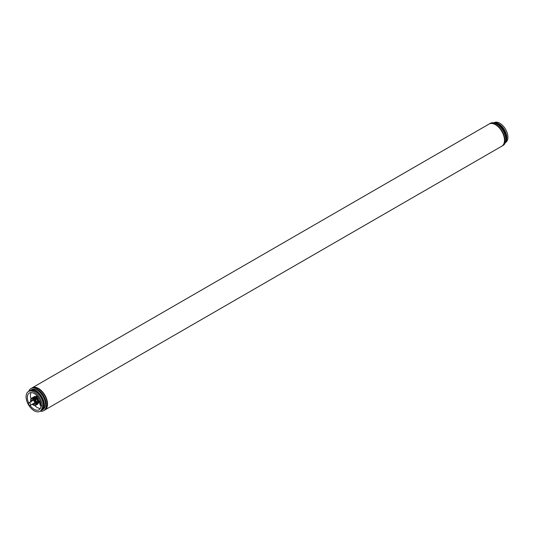 <?xml version="1.0" encoding="UTF-8"?>
<svg xmlns="http://www.w3.org/2000/svg" width="534" height="534" viewBox="0 0 534 534"><rect width="100%" height="100%" fill="white"/><g stroke="black" fill="none" stroke-linecap="round" stroke-linejoin="round"><path stroke-width="0.8" d="M28.482 403.524A1.455 0.841 -120 0 0 29.116 404.986A1.455 0.841 -120 0 0 30.231 405.373A1.455 0.841 -120 0 0 30.538 404.705A1.455 0.841 -120 0 0 29.904 403.243A1.455 0.841 -120 0 0 28.783 402.856A1.455 0.841 -120 0 0 28.482 403.524M39.896 411.334L40.991 410.699A11.448 6.608 -120 0 0 42.74 401.528A11.448 6.608 -120 0 0 35.264 391.449A11.448 6.608 -120 0 0 29.544 390.881L28.456 391.509A11.448 6.608 -120 0 0 26.7 400.68A11.448 6.608 -120 0 0 34.176 410.766A11.448 6.608 -120 0 0 39.896 411.334A11.448 6.608 -120 0 0 41.652 402.162A11.448 6.608 -120 0 0 34.176 392.076A11.448 6.608 -120 0 0 28.456 391.509M42.613 408.951A11.007 6.355 -120 0 0 42.867 399.953A11.007 6.355 -120 0 0 36.045 391.355A11.007 6.355 -120 0 0 31.873 390.347M41.438 410.399A11.448 6.608 -120 0 0 41.926 410.165A11.448 6.608 -120 0 0 43.675 400.994A11.448 6.608 -120 0 0 36.199 390.908A11.448 6.608 -120 0 0 30.478 390.341A11.448 6.608 -120 0 0 30.031 390.641M41.926 410.165L43.014 409.531A11.448 6.608 -120 0 0 44.769 400.36A11.448 6.608 -120 0 0 37.287 390.281A11.448 6.608 -120 0 0 31.566 389.713L30.478 390.341M40.184 411.167A12.763 7.369 -120 0 0 43.675 410.679A12.763 7.369 -120 0 0 45.63 400.447A12.763 7.369 -120 0 0 37.287 389.199A12.763 7.369 -120 0 0 30.905 388.565A12.763 7.369 -120 0 0 28.743 391.342M43.675 410.679L44.609 410.139A12.763 7.369 -120 0 0 46.565 399.906A12.763 7.369 -120 0 0 38.221 388.659A12.763 7.369 -120 0 0 31.84 388.031L30.905 388.565M31.146 392.577A9.685 5.594 -120 0 0 30.985 399.065M34.91 405.666A9.685 5.594 -120 0 0 37.287 407.529A9.685 5.594 -120 0 0 40.317 408.463M30.104 405.426A9.685 5.594 -120 0 0 34.176 409.324A9.685 5.594 -120 0 0 39.022 409.805A9.685 5.594 -120 0 0 40.504 402.049A9.685 5.594 -120 0 0 34.176 393.511A9.685 5.594 -120 0 0 29.337 393.031A9.685 5.594 -120 0 0 28.669 402.943M40.677 402.676A2.089 1.208 -120 0 0 40.23 402.776A2.089 1.208 -120 0 0 39.997 402.99A2.089 1.208 -120 0 0 40.991 406.094M36.038 396.375A3.564 2.056 -120 0 0 35.818 396.829M38.448 397.71A3.564 2.056 -120 0 0 37.287 396.709A3.564 2.056 -120 0 0 35.504 396.535A3.564 2.056 -120 0 0 35.364 396.635M38.768 402.836A3.564 2.056 -120 0 0 39.075 402.709A3.564 2.056 -120 0 0 39.529 399.572M39.062 402.316A3.564 2.056 -120 0 0 39.476 402.336M40.964 404.278A5.273 3.044 180 0 1 40.517 403.944A5.173 2.99 120 0 0 40.517 404.378L40.838 404.191M40.517 404.378A5.273 3.044 0 0 0 41.005 404.739M40.811 403.277A1.408 0.814 -120 0 0 40.33 404.125A1.408 0.814 -120 0 0 41.025 405.486M505.338 142.424A11.448 6.608 -120 0 0 505.925 133.066A11.448 6.608 -120 0 0 498.736 123.868A11.448 6.608 -120 0 0 494.057 122.88M505.625 141.183A11.007 6.355 -120 0 0 498.576 124.315A11.007 6.355 -120 0 0 495.272 123.254M505.718 140.248A11.448 6.608 -120 0 0 497.801 124.402A11.448 6.608 -120 0 0 496.126 123.641M502.607 145.675A12.763 7.369 -120 0 0 503.095 145.435A12.763 7.369 -120 0 0 505.051 135.202A12.763 7.369 -120 0 0 496.713 123.955A12.763 7.369 -120 0 0 490.325 123.321L489.391 123.861A12.763 7.369 -120 0 0 489.244 123.955M502.007 146.056A12.763 7.369 -120 0 0 502.16 145.969A12.763 7.369 -120 0 0 504.116 135.743A12.763 7.369 -120 0 0 495.779 124.495A12.763 7.369 -120 0 0 489.391 123.861M505.544 142.491L505.257 142.658A11.448 6.608 -120 0 0 505.544 142.491A11.448 6.608 -120 0 0 507.3 133.32A11.448 6.608 -120 0 0 499.824 123.234A11.448 6.608 -120 0 0 494.104 122.666L493.816 122.833M37.6 399.225L37.287 398.911L37.287 401.061L37.6 399.225L38.521 401.588L37.447 401.328L38.521 401.588M37.287 403.304L37.287 404.285L37.6 403.123M38.521 402.669L37.6 403.971M36.092 398.518A2.75 1.589 -120 0 0 34.797 398.01L34.49 396.929L34.717 398.304A2.53 1.462 60 0 1 35.798 398.684M36.666 398.184L34.797 399.085L32.934 398.004L34.49 396.929M34.797 396.929L36.666 398.004M32.093 398.03L34.757 399.565L36.385 403.364L35.05 405.653L37.801 404.064L39.129 401.775L37.801 398.344L36.359 397.109L34.55 396.468L31.8 398.057L34.843 396.442M37.287 404.285L35.731 405.186M36.385 403.364L39.129 401.775M36.385 403.757L39.129 402.169M38.455 401.908L36.899 402.81M36.652 402.669L35.731 399.812L37.287 398.911M35.05 399.933L37.801 398.344M35.731 399.812L35.731 400.3M34.757 399.565L37.507 397.984M30.952 402.162L30.471 399.953L31.8 398.057M35.05 405.653L32.093 404.138M38.455 402.629L36.652 403.744L35.731 405.052M32.247 404.211A3.745 2.163 -120 0 0 33.241 405.012A3.745 2.163 -120 0 0 35.531 404.812A3.745 2.163 -120 0 0 35.531 401.755A3.745 2.163 -120 0 0 33.241 398.905A3.745 2.163 -120 0 0 30.952 399.105A3.745 2.163 -120 0 0 30.792 401.695M501.847 146.149C507.814 143.239 503.348 128.654 495.685 124.649C492.288 123.194 490.085 122.994 489.084 124.042A12.763 7.369 60 0 1 495.465 124.676A12.763 7.369 60 0 1 504.49 140.308A12.763 7.369 60 0 1 501.847 146.149L44.756 410.045A12.763 7.369 -120 0 0 44.916 409.958A12.763 7.369 -120 0 0 47.559 404.118A12.763 7.369 -120 0 0 38.535 388.478A12.763 7.369 -120 0 0 32.153 387.851L31.993 387.944M504.49 139.948A12.322 7.116 -120 0 0 495.779 124.856M32.934 403.817A2.53 1.462 -120 0 0 33.241 404.024A2.53 1.462 -120 0 0 35.03 402.99A2.53 1.462 -120 0 0 33.241 399.893A2.53 1.462 -120 0 0 31.479 401.301M32.748 400.567A1.649 0.955 60 0 1 33.041 400.166L33.428 400.293C34.61 401.641 35.03 402.556 34.69 403.03A1.649 0.955 60 0 1 34.203 403.083M36.259 401.655L37.447 401.328L36.372 401.948M33.715 398.457L34.49 398.01L34.717 398.304L34.083 398.671M34.77 402.756L30.231 405.373M33.315 400.24L28.783 402.856M489.084 124.042L32.153 387.851M41.452 405.893C40.19 405.019 39.957 403.951 40.738 402.683M502.16 145.969L503.095 145.435"/></g></svg>
